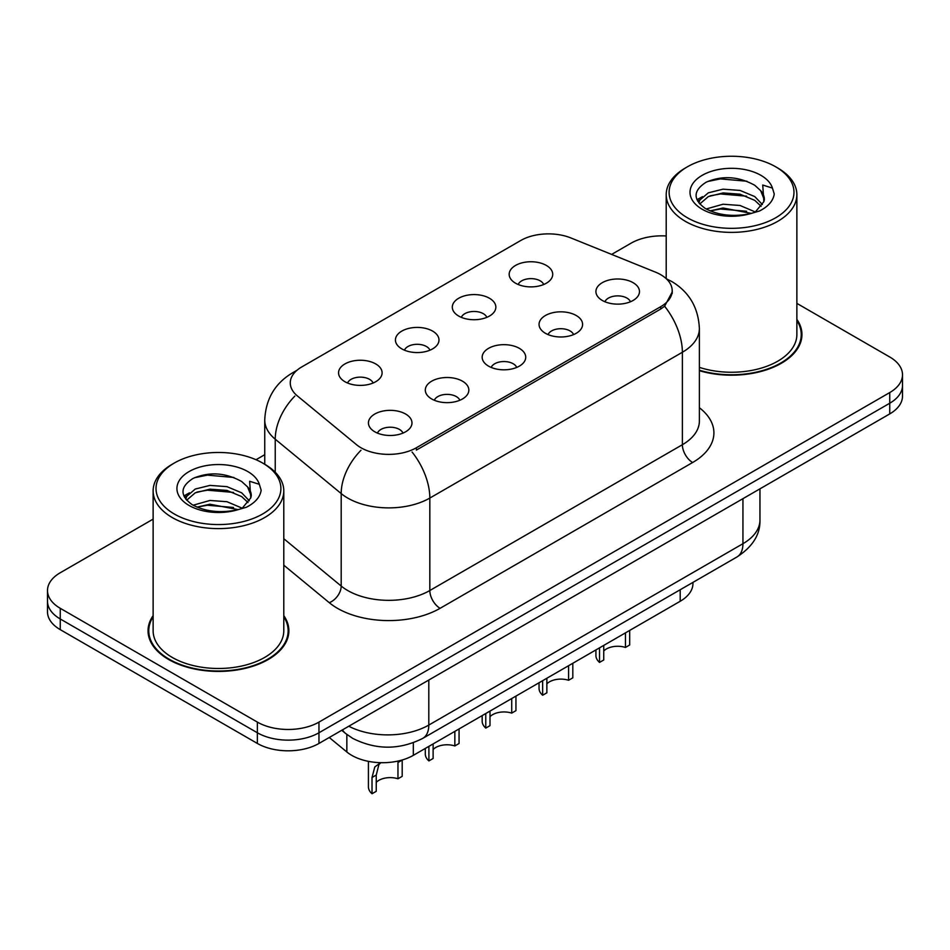 <?xml version="1.0" encoding="UTF-8"?>
<svg xmlns="http://www.w3.org/2000/svg" width="950" height="950" viewBox="0 0 950 950"><rect width="100%" height="100%" fill="white"/><g stroke="black" fill="none" stroke-linecap="round" stroke-linejoin="round"><path stroke-width="1.43" d="M458.672 316.041A21.779 12.576 180 0 1 454.361 312.491A21.779 12.576 180 0 1 461.569 296.863A21.779 12.576 180 0 1 489.476 298.264A21.779 12.576 180 0 1 493.798 312.491A21.779 12.576 180 0 1 458.672 316.041M486.827 317.348A13.062 7.541 0 0 0 483.312 313.678A13.062 7.541 0 0 0 470.44 311.766A13.062 7.541 0 0 0 461.332 317.348M401.803 348.876A21.779 12.576 180 0 1 397.48 345.325A21.779 12.576 180 0 1 404.7 329.697A21.779 12.576 180 0 1 432.606 331.099A21.779 12.576 180 0 1 436.929 345.325A21.779 12.576 180 0 1 401.803 348.876M429.946 350.182A13.062 7.541 0 0 0 426.443 346.512A13.062 7.541 0 0 0 413.571 344.601A13.062 7.541 0 0 0 404.463 350.182M344.933 381.722A21.779 12.576 180 0 1 340.611 378.159A21.779 12.576 180 0 1 347.819 362.532A21.779 12.576 180 0 1 375.725 363.933A21.779 12.576 180 0 1 380.048 378.159A21.779 12.576 180 0 1 344.933 381.722M373.077 383.016A13.062 7.541 0 0 0 369.574 379.347A13.062 7.541 0 0 0 356.701 377.435A13.062 7.541 0 0 0 347.581 383.016M515.553 283.207A21.779 12.576 180 0 1 511.231 279.656A21.779 12.576 180 0 1 518.439 264.029A21.779 12.576 180 0 1 546.345 265.43A21.779 12.576 180 0 1 550.668 279.656A21.779 12.576 180 0 1 515.553 283.207M543.697 284.513A13.062 7.541 0 0 0 540.194 280.844A13.062 7.541 0 0 0 527.321 278.932A13.062 7.541 0 0 0 518.201 284.513M545.419 333.296A21.779 12.576 180 0 1 541.108 329.733A21.779 12.576 180 0 1 548.316 314.106A21.779 12.576 180 0 1 576.222 315.507A21.779 12.576 180 0 1 580.545 329.733A21.779 12.576 180 0 1 545.419 333.296M573.574 334.602A13.062 7.541 0 0 0 570.059 330.921A13.062 7.541 0 0 0 557.187 329.009A13.062 7.541 0 0 0 548.079 334.602M488.549 366.13A21.779 12.576 180 0 1 484.227 362.567A21.779 12.576 180 0 1 491.447 346.94A21.779 12.576 180 0 1 519.353 348.353A21.779 12.576 180 0 1 523.676 362.567A21.779 12.576 180 0 1 488.549 366.13M516.693 367.436A13.062 7.541 0 0 0 513.19 363.755A13.062 7.541 0 0 0 500.317 361.843A13.062 7.541 0 0 0 491.209 367.436M431.68 398.964A21.779 12.576 180 0 1 427.358 395.402A21.779 12.576 180 0 1 434.566 379.786A21.779 12.576 180 0 1 462.472 381.188A21.779 12.576 180 0 1 466.794 395.402A21.779 12.576 180 0 1 431.68 398.964M459.824 400.271A13.062 7.541 0 0 0 456.321 396.589A13.062 7.541 0 0 0 443.448 394.678A13.062 7.541 0 0 0 434.328 400.271M374.799 431.799A21.779 12.576 180 0 1 370.488 428.248A21.779 12.576 180 0 1 377.696 412.621A21.779 12.576 180 0 1 405.603 414.022A21.779 12.576 180 0 1 409.925 428.248A21.779 12.576 180 0 1 374.799 431.799M402.954 433.105A13.062 7.541 0 0 0 399.439 429.424A13.062 7.541 0 0 0 386.567 427.512A13.062 7.541 0 0 0 377.459 433.105M602.3 300.461A21.779 12.576 180 0 1 597.977 296.899A21.779 12.576 180 0 1 605.186 281.271A21.779 12.576 180 0 1 633.092 282.673A21.779 12.576 180 0 1 637.414 296.899A21.779 12.576 180 0 1 602.3 300.461M630.444 301.756A13.062 7.541 0 0 0 626.941 298.086A13.062 7.541 0 0 0 614.068 296.174A13.062 7.541 0 0 0 604.948 301.756M655.476 272.139A39.199 22.634 180 0 1 660.713 274.681A39.199 22.634 180 0 1 672.196 290.676A39.199 22.634 180 0 1 660.713 306.684L416.385 447.747A39.199 22.634 180 0 1 356.559 444.719L297.362 395.912A39.199 22.634 180 0 1 290.272 382.933A39.199 22.634 180 0 1 301.756 366.938L520.742 240.504A39.199 22.634 180 0 1 570.938 237.963L655.476 272.139M692.954 582.386L692.954 583.49A43.557 25.151 180 0 1 680.2 601.267L413.321 755.345A43.557 25.151 180 0 1 346.845 751.984L329.258 737.497M153.128 615.612A70.419 40.648 0 0 0 148.046 630.764A70.419 40.648 0 0 0 168.661 659.514A70.419 40.648 0 0 0 245.397 668.325A70.419 40.648 0 0 0 288.871 630.764A70.419 40.648 0 0 0 283.789 615.612M148.77 634.434A70.419 40.648 0 0 0 148.521 635.514M672.291 291.864L664.608 306.221L660.808 308.976L416.48 450.039M153.128 519.128L60.254 572.743A43.557 25.151 0 0 0 47.5 590.52L47.5 611.859A43.557 25.151 0 0 0 60.254 629.648L257.367 743.446L257.367 732.771A43.557 25.151 0 0 0 318.963 732.771L889.746 403.228A43.557 25.151 0 0 0 902.5 385.451A43.557 25.151 0 0 1 889.746 403.228L318.963 732.771A43.557 25.151 0 0 1 257.367 732.771L60.254 618.972L257.367 732.771L257.367 722.107A43.557 25.151 0 0 0 318.963 722.107L889.746 392.564A43.557 25.151 0 0 0 902.5 374.787A43.557 25.151 0 0 0 889.746 356.998L796.872 303.382M47.5 601.196A43.557 25.151 0 0 0 60.254 618.972A43.557 25.151 0 0 1 47.5 601.196M699.378 370.702A70.419 40.648 0 0 0 801.954 334.543A70.419 40.648 0 0 0 796.872 319.378M666.211 235.968A43.557 25.151 0 0 0 631.038 243.2L611.634 254.41M264.741 454.694L256.013 459.729M47.5 590.52A43.557 25.151 0 0 0 60.254 608.309L257.367 722.107M288.384 635.514A70.419 40.648 0 0 0 288.147 634.434M801.479 339.281A70.419 40.648 0 0 0 801.23 338.2M257.367 743.446A43.557 25.151 0 0 0 318.963 743.446L889.746 413.903A43.557 25.151 0 0 0 902.5 396.126L902.5 374.787M629.684 630.432L629.684 644.991L625.456 647.437L625.456 632.866M599.521 647.841L599.521 662.411A21.779 12.576 180 0 1 595.923 655.488L595.923 649.919M625.456 647.437A15.972 9.215 0 0 0 603.737 650.999M603.737 645.406L603.737 659.977L599.521 662.411M572.814 663.266L572.814 677.825L568.587 680.271L568.587 665.701M542.64 680.687L542.64 695.246A21.779 12.576 180 0 1 539.042 688.322L539.042 682.765M568.587 680.271A15.972 9.215 0 0 0 546.867 683.846M546.867 678.241L546.867 692.811L542.64 695.246M515.945 696.101L515.945 710.659L511.718 713.106L511.718 698.535M485.771 713.521L485.771 728.08A21.779 12.576 180 0 1 482.173 721.157L482.173 715.599M511.718 713.106A15.972 9.215 0 0 0 489.998 716.68M489.998 711.075L489.998 725.646L485.771 728.08M459.064 728.935L459.064 743.494L454.848 745.94L454.848 731.369M428.901 746.356L428.901 760.914A21.779 12.576 180 0 1 425.303 753.991L425.303 748.434M454.848 745.94A15.972 9.215 0 0 0 433.117 749.514M433.117 743.909L433.117 758.48L428.901 760.914M368.422 761.354L368.422 786.826A21.779 12.576 180 0 0 372.02 793.749L372.02 777.492L374.799 766.947L380.653 762.684M402.194 760.071L402.194 776.34L397.967 778.774L397.967 762.518L402.194 760.071M380.843 762.696L378.907 764.572L376.247 775.057L376.247 791.314L372.02 793.749M397.967 778.774A15.972 9.215 0 0 0 376.247 782.349M699.378 370.227A69.683 40.233 0 0 0 801.23 334.543A69.683 40.233 0 0 0 796.872 320.542M699.378 367.365A65.336 37.715 0 0 0 796.872 334.543L796.872 194.655A65.336 37.715 0 0 0 777.741 167.996A65.336 37.715 0 0 0 777.741 167.984L775.687 166.808A62.427 36.041 0 0 0 687.396 166.808A62.427 36.041 0 0 0 687.396 217.776A62.427 36.041 0 0 0 775.687 217.776A62.427 36.041 0 0 0 775.687 166.808L777.741 167.996M687.396 166.808L685.354 167.996A65.336 37.715 0 0 0 666.211 194.655A65.336 37.715 0 0 0 685.354 221.338A65.336 37.715 0 0 0 756.544 229.508A65.336 37.715 0 0 0 796.872 194.655M763.883 201.661L764.37 199.405A32.822 18.953 0 0 0 760.653 190.653L754.787 185.297C738.53 176.308 722.321 175.287 706.159 182.198C693.061 190.606 692.752 199.334 705.244 208.418C717.939 215.306 732.961 217.063 750.274 213.691L759.489 211.007C768.36 206.459 773.276 200.783 774.25 193.966L772.433 188.088L762.731 185.036L763.871 201.649L755.867 211.328M706.206 208.988L723.045 204.226L740.038 205.485L755.096 211.874M746.629 211.256L720.468 209.012L710.078 210.888L723.045 207.991L751.45 213.429M698.856 202.896L699.841 200.058L708.344 192.814L723.045 189.169L740.038 190.428L754.751 196.579L762.375 204.523M699.758 203.989L708.344 196.579L723.045 192.933L740.038 194.192L754.751 200.343L761.116 206.304M760.653 190.653L764.346 199.856M696.967 199.737L702.537 196.626M707.607 181.509L720.468 178.897L746.949 181.236M697.68 201.139L700.008 199.749M710.03 195.842L720.468 193.954L746.629 196.199M153.128 616.764A69.683 40.233 0 0 0 148.77 630.764A69.683 40.233 0 0 0 169.183 659.217A69.683 40.233 0 0 0 245.124 667.945A69.683 40.233 0 0 0 288.147 630.764A69.683 40.233 0 0 0 283.789 616.764M174.313 463.03L172.259 464.218A65.336 37.715 0 0 0 153.128 490.889L153.128 630.764A65.336 37.715 0 0 0 172.259 657.436A65.336 37.715 0 0 0 243.461 665.617A65.336 37.715 0 0 0 283.789 630.764L283.789 490.889A65.336 37.715 0 0 0 264.646 464.218L262.604 463.03A62.427 36.041 0 0 0 174.313 463.03A62.427 36.041 0 0 0 174.313 514.009A62.427 36.041 0 0 0 262.592 514.009A62.427 36.041 0 0 0 262.604 463.03L264.646 464.218M153.128 490.889A65.336 37.715 0 0 0 172.259 517.56A65.336 37.715 0 0 0 243.461 525.742A65.336 37.715 0 0 0 283.789 490.889M250.788 497.883L251.275 495.627A32.822 18.953 0 0 0 247.57 486.887L241.692 481.531C225.435 472.542 209.226 471.509 193.064 478.432C179.966 486.827 179.669 495.567 192.149 504.652C204.856 511.539 219.866 513.297 237.179 509.924L246.406 507.241C255.265 502.692 260.181 497.004 261.155 490.2L259.338 484.31L249.636 481.27L250.776 497.883L242.773 507.549M193.123 505.222L209.962 500.46L226.955 501.707L242.001 508.108M233.534 507.478L207.373 505.246L196.982 507.122L209.962 504.224L238.355 509.663M185.761 499.13L186.758 496.292L195.249 489.048L209.962 485.402L226.955 486.649L241.656 492.812L249.292 500.757M186.675 500.211L195.249 492.812L209.962 489.167L226.955 490.414L241.656 496.577L248.021 502.538M247.57 486.887L251.251 496.078M183.884 495.959L189.442 492.848M194.513 477.743L207.373 475.131L233.866 477.47M184.585 497.372L186.924 495.983M196.947 492.076L207.373 490.188L233.534 492.433M416.385 447.747L416.385 450.098M660.713 306.684L660.713 309.035M680.2 589.748L680.2 601.267M346.845 734.457L346.845 751.984M413.321 742.769L413.321 755.345M699.378 407.716A72.592 41.907 180 0 1 692.633 462.508L440.099 608.309A14.523 8.384 60 0 1 429.827 590.52L682.373 444.719A58.069 33.523 0 0 0 699.378 421.016L699.378 328.558A58.069 33.523 180 0 1 682.373 352.26A50.813 29.343 -120 0 0 664.608 306.221M440.099 608.309A72.592 41.907 180 0 1 337.44 608.309A72.592 41.907 180 0 1 329.306 602.716L283.789 565.179M360.988 450.253A50.813 33.986 129.5 0 0 341.192 493.584L341.192 586.043A58.069 33.523 0 0 0 347.7 590.52A58.069 33.523 0 0 0 429.827 590.52L429.827 498.061A58.069 33.523 180 0 1 347.7 498.061A58.069 33.523 180 0 1 341.192 493.584L275.239 439.209A58.069 33.523 180 0 1 264.741 419.971L264.741 464.265M412.074 452.022A50.813 29.343 60 0 1 429.827 498.061L682.373 352.26L682.373 444.719A14.523 8.384 60 0 0 692.633 462.508M295.628 371.521A50.813 29.343 -120 0 0 292.267 373.006C274.894 383.432 265.727 399.095 264.741 419.971M294.832 396.091A50.813 33.986 129.5 0 0 275.239 439.209L275.239 472.245M318.963 722.107L318.963 743.446M889.746 392.564L889.746 413.903M60.254 608.309L60.254 629.648M283.789 538.709L341.192 586.043A14.523 9.714 -50.5 0 1 329.306 602.716M348.781 726.227A58.069 33.523 0 0 0 428.806 725.064L742.936 543.709A58.069 33.523 0 0 0 759.953 519.994C760.38 534.411 752.697 546.737 736.927 556.997L422.786 738.364A29.034 16.767 60 0 0 428.806 725.064L428.806 680.022M742.936 498.655L742.936 543.709A29.034 16.767 60 0 1 736.927 556.997M342.487 729.861A29.034 19.416 129.5 0 0 345.479 733.376L341.739 730.289M372.02 777.492L376.247 775.057M772.433 188.088A41.527 23.976 0 0 0 760.914 175.334A41.527 23.976 0 0 0 702.181 175.334A41.527 23.976 0 0 0 702.181 209.249A41.527 23.976 0 0 0 750.274 213.691M259.338 484.31A41.527 23.976 0 0 0 247.819 471.568A41.527 23.976 0 0 0 189.086 471.568A41.527 23.976 0 0 0 189.086 505.471A41.527 23.976 0 0 0 237.179 509.924M672.196 290.676L672.196 293.502M699.378 328.558C698.393 307.669 689.225 292.018 671.852 281.58L666.342 278.777M296.946 370.298L292.267 373.006M422.786 738.364C399.428 750.096 376.058 750.096 352.688 738.364L345.479 733.376M759.953 519.994L759.953 488.834M801.23 340.361L801.23 334.543M666.211 278.671L666.211 194.655M288.147 636.595L288.147 630.764M148.77 636.595L148.77 630.764"/></g></svg>
